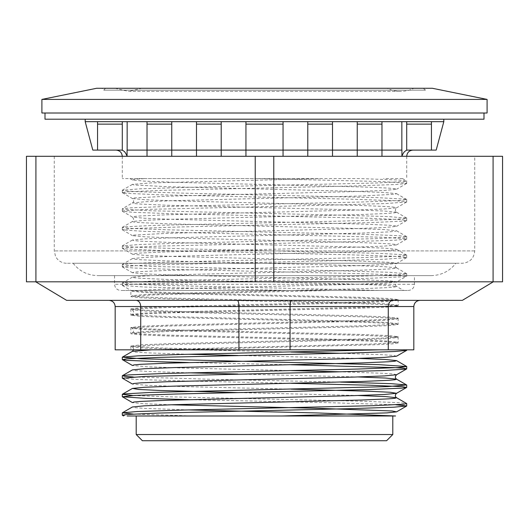 <?xml version="1.0" encoding="UTF-8"?>
<svg xmlns="http://www.w3.org/2000/svg" width="529" height="529" viewBox="0 0 529 529"><rect width="100%" height="100%" fill="white"/><g stroke="black" fill="none" stroke-linecap="round" stroke-linejoin="round"><path stroke-width="0.4" stroke-dasharray="2.65 1.98" d="M396.565 212.215L384.596 211.051L354.318 209.894L167.541 205.259L140.555 204.095L133.976 203.52L132.442 202.938L144.443 201.78L174.735 200.617L361.558 195.981L395.031 194.242L396.558 193.66L384.504 192.503L354.212 191.339L167.521 186.704L133.989 184.971L132.422 184.39L150.606 182.928L321.215 178.557L131.404 178.557L321.222 178.557M406.622 202.005L396.578 207.811L395.018 207.236L388.484 206.654L361.525 205.497L174.795 200.861L144.49 199.697L132.442 198.54L133.963 197.958L167.468 196.219L354.318 191.584L384.596 190.42L396.558 189.263L395.018 188.681L388.425 188.099L361.452 186.942L174.735 182.307L144.443 181.149L132.429 179.992L129.936 178.557L131.404 178.557M402.509 178.557L383.598 178.557M359.667 178.557L122.272 178.557L359.654 178.557L398.502 180.019L406.689 181.03L405.009 181.487L377.607 182.948L187.828 187.345L140.046 188.813L122.292 190.275L126.517 191.022L138.856 191.743L185.745 193.204L376.079 197.601L404.599 199.069L406.689 199.578L399.316 200.531L361.492 201.999L168.771 206.396L130.24 207.857L122.305 208.849L124.11 209.325L151.856 210.793L341.807 215.184L389.318 216.652L406.708 218.127L402.39 218.854L389.78 219.581L342.613 221.049L152.445 225.44L124.262 226.908L122.305 227.404L129.929 228.376L168.063 229.837L360.785 234.235L399.005 235.703L406.689 236.675L404.764 237.164L376.674 238.632L186.545 243.029L139.312 244.491L122.285 245.959L126.735 246.686L139.583 247.42L187.021 248.888L377.018 253.285L404.857 254.747L406.689 255.223L398.82 256.215L360.368 257.676L167.647 262.073L129.744 263.541L122.305 264.5L124.361 265.003L152.795 266.471L343.09 270.868L390.045 272.329L406.708 273.797L402.066 274.531L389.046 275.259L341.331 276.727L151.512 281.124L124.017 282.585L122.305 283.048L130.432 284.053L169.194 285.521L379.551 290.467L286.645 290.467L144.536 287.042L122.384 285.475L125.518 284.741L134.981 284.113L178.577 282.645L370.419 278.254L402.827 276.786L406.596 276.204L401.855 275.325L367.734 273.857L175.456 269.459L133.394 267.998L122.384 266.927L122.973 266.53L146.705 265.062L334.288 260.671L384.867 259.203L406.616 257.656L403.396 256.909L393.695 256.274L349.808 254.806L158.072 250.415L125.995 248.947L122.404 248.379L127.344 247.479L161.788 246.018L354.132 241.621L395.897 240.153L406.609 239.101L405.941 238.691L381.859 237.223L194.044 232.826L143.716 231.365L122.378 229.831L125.684 229.077L135.616 228.435L179.8 226.967L371.431 222.57L403.171 221.109L406.596 220.553L401.451 219.641L366.676 218.179L174.266 213.782L132.812 212.314L122.391 211.276L123.131 210.853L147.571 209.385L335.611 204.988L385.681 203.526L406.497 202.058L403.23 201.245L393.054 200.59L348.578 199.129L157.06 194.732L125.657 193.27L122.311 192.622L127.753 191.802L162.853 190.334L355.316 185.944L396.472 184.476L406.603 183.451L405.776 183.008L380.992 181.546L256.962 178.557M142.38 440.717L386.613 440.717M136.198 434.534L392.796 434.534M136.198 415.986L392.796 415.986M122.397 415.325L127.105 415.986L395.553 415.986M85.189 119.197L443.811 119.197L85.189 119.197M85.189 121.67L443.811 121.67M381.978 121.67L357.247 121.67L381.978 121.67L381.978 150.11L381.978 121.67L401.848 121.67L381.978 121.67L381.978 156.293L381.978 150.11L401.921 150.11L401.921 156.293C403.045 153.04 404.639 151.03 406.708 150.256L406.708 121.67L401.848 121.67L431.439 121.67L431.439 150.11L431.439 121.67L431.439 150.11L436.187 150.11M41.903 113.014L487.09 113.014M483.995 113.014L44.998 113.014L483.995 113.014M41.903 99.412L487.09 99.412M96.609 88.283L432.385 88.283M427.115 88.283L101.879 88.283L427.115 88.283L425.256 90.135L103.737 90.135L425.256 90.135L423.405 88.283L105.588 88.283L423.405 88.283M414.002 88.283L114.991 88.283L414.002 88.283C405.016 92.396 396.036 92.396 387.049 88.283L141.944 88.283L387.049 88.283M245.945 121.67L307.779 121.67L283.048 121.67L283.048 150.11L245.945 150.11L245.945 121.67L221.215 121.67L221.215 150.11L196.484 150.11L221.215 150.11L221.215 121.67L245.945 121.67L245.945 156.293L245.945 121.67M332.51 124.143L332.51 150.11L307.779 150.11L332.51 150.11L332.51 121.67L332.51 124.143L307.779 124.143L307.779 121.67L357.247 121.67L332.51 121.67L332.51 156.293L332.51 150.11L381.978 150.11M307.779 156.293L332.51 156.293L307.779 156.293L307.779 121.67M124.672 151.81L127.072 156.293L127.072 150.11L147.016 150.11L147.016 156.293L147.016 150.11L196.484 150.11L196.484 156.293L196.484 121.67L171.753 121.67L171.753 150.11L171.753 121.67L221.215 121.67M147.016 150.11L127.072 150.11L147.016 150.11L147.016 121.67L147.016 150.11L196.484 150.11L171.753 150.11L171.753 156.293L171.753 150.11L147.016 150.11L147.016 121.67L122.285 121.67L171.753 121.67M122.285 150.11L122.285 124.143L122.285 150.11L97.554 150.11L97.554 121.67L97.554 150.11L97.554 121.67L122.285 121.67M123.085 150.666L123.482 150.897M431.439 124.143L406.708 124.143L406.708 150.11L412.904 150.11L406.708 150.11L406.708 121.67M283.048 156.293L283.048 150.11L283.048 156.293L245.945 156.293L283.048 156.293M357.247 156.293L381.978 156.293L357.247 156.293L357.247 150.11L357.247 156.293L357.247 150.11L245.945 150.11L307.779 150.11L283.048 150.11L283.048 124.143M221.215 156.293L221.215 150.11L221.215 156.293L196.484 156.293L221.215 156.293L221.215 150.11L245.945 150.11M381.978 124.143L357.247 124.143L357.247 121.67L357.247 150.11L357.247 124.143L357.247 150.11L332.51 150.11M171.753 150.11L171.753 156.293L147.016 156.293L171.753 156.293M196.484 150.11L196.484 121.67L196.484 150.11L221.215 150.11M97.554 150.11L92.806 150.11M406.708 150.11L431.439 150.11M188.489 409.922L146.083 408.454L135.272 407.72L132.429 406.98M358.133 395.507L237.918 392.584M358.113 376.959L237.918 374.036M188.496 372.826L146.07 371.351L135.245 370.617L132.442 369.883M358.133 358.404L237.918 355.488M188.489 354.271L146.235 352.81L135.398 352.083L132.395 351.349M151.697 349.828L372.112 344.002L391.11 343.03L396.565 342.058L384.576 340.901L354.285 339.737L167.495 335.102L140.529 333.944L133.963 333.363L132.442 332.781L144.49 331.623L174.775 330.46L361.466 325.824L388.451 324.667L394.998 324.092L396.565 323.51L384.59 322.353L354.337 321.189L167.567 316.554L140.562 315.396L133.989 314.815L132.422 314.233L144.43 313.075L174.735 311.912L361.558 307.276L388.498 306.112L395.051 305.537L396.552 304.955L384.517 303.798L354.218 302.641L167.521 298.006L140.549 296.842L133.989 296.266L132.435 295.685L144.41 294.527L174.663 293.364L361.446 288.728L388.451 287.571L395.004 286.989L396.571 286.407L384.51 285.25L354.192 284.086L167.422 279.451L140.496 278.294L133.949 277.712L132.435 277.13L144.477 275.973L174.788 274.816L361.479 270.18L388.438 269.023L395.018 268.441L396.552 267.859L384.557 266.702L354.291 265.538L167.528 260.903L140.535 259.746L133.989 259.164L132.429 258.588L144.437 257.425L174.722 256.267L361.545 251.625L388.498 250.468L395.037 249.886L396.565 249.304L384.517 248.147L354.205 246.99L167.521 242.355L140.562 241.198L133.976 240.616L132.435 240.04L144.397 238.877L174.663 237.719L361.452 233.084L388.451 231.92L395.011 231.345L396.558 230.763L384.563 229.599L354.291 228.442L167.468 223.807L140.496 222.643L133.969 222.061L132.429 221.486L144.49 220.322L174.782 219.165L361.446 214.529L388.418 213.372L395.004 212.797L396.571 212.215C394.951 210.998 394.951 209.53 396.571 207.818L384.537 208.975L354.258 210.132L167.561 214.767L140.582 215.925L133.989 216.506L132.429 217.082C134.002 218.927 134.002 220.395 132.429 221.486M170.88 404.778L143.372 403.68L132.435 402.589M291.076 389.152L182.902 386.593L146.758 385.31L132.435 384.028M396.598 374.744L393.616 374.01L382.778 373.276L340.504 371.814M291.076 370.604L182.994 368.045L146.831 366.762L132.382 365.446M396.558 356.202L393.735 355.468L382.903 354.734L340.497 353.266M291.076 352.056L182.994 349.497L146.824 348.214L132.435 346.938M133.566 349.828L133.612 348.604L132.429 346.931L133.989 346.35L140.582 345.774L167.567 344.61L354.251 339.975L384.537 338.818L396.571 337.661L395.018 337.079L388.491 336.504L361.532 335.34L174.788 330.704L144.49 329.547L132.442 328.383L133.996 327.801L140.562 327.22L167.548 326.062L354.251 321.427L384.537 320.27L396.552 319.113L395.044 318.531L388.484 317.949L361.552 316.792L174.782 312.156L144.463 310.992L132.429 309.835L133.989 309.253L140.569 308.672L167.574 307.514L354.351 302.879L384.596 301.715L396.571 300.558L394.991 299.976L388.438 299.401L361.439 298.237L174.735 293.602L144.463 292.444L132.448 291.287L133.956 290.705L167.442 288.966L354.212 284.331L384.537 283.174L396.558 282.01L406.609 276.204M396.571 286.407C394.951 285.204 394.945 283.736 396.571 282.01L395.004 281.428L388.405 280.846L361.4 279.689L174.643 275.054L144.391 273.89L132.415 272.733L134.002 272.151L140.562 271.575L167.554 270.418L354.238 265.783L384.517 264.619L396.552 263.462L395.031 262.88L388.498 262.305L361.545 261.141L174.775 256.505L144.47 255.348L132.442 254.191L133.949 253.609L140.522 253.027L167.475 251.87L354.311 247.228L384.603 246.071L396.578 244.907L394.998 244.332L388.425 243.75L361.433 242.593L174.742 237.957L144.463 236.8L132.429 235.636L133.976 235.061L167.462 233.322L354.218 228.68L384.517 227.523L396.545 226.366L395.037 225.784L388.484 225.202L361.525 224.045L174.676 219.403L144.391 218.246L132.429 217.088L122.384 211.276M132.429 179.992L135.087 179.271L145.33 178.557M133.149 376.959L211.005 379.293L340.504 382.097M133.129 395.507L171.482 396.876L364.111 401.273L400.427 402.741L406.596 403.515M133.143 414.055L193.389 415.986M131.027 290.474L143.339 291.611L173.532 292.742L360.13 297.311L388.266 298.455L398.125 299.599L386.223 300.862L356.308 302.006L169.135 306.589L140.8 307.726L130.868 308.87L142.843 310.126L172.791 311.283L359.899 315.859L388.2 317.01L398.125 318.154L386.144 319.404L356.189 320.548L169.095 325.13L140.793 326.274L130.961 327.53L142.777 328.688L172.685 329.825L359.865 334.414L388.193 335.551L398.125 336.689L386.15 337.952L356.202 339.109L169.095 343.678L140.793 344.835L130.967 346.092L159.943 347.956L229.46 349.821L406.708 349.828L174.854 349.828L376.529 344.716L392.611 343.87L398.033 342.911L386.19 341.76L356.255 340.61L169.115 336.027L140.8 334.883L130.868 333.746L142.87 332.49L172.831 331.339L359.912 326.763L388.207 325.613L398.125 324.462L386.21 323.206L356.295 322.068L169.128 317.486L140.8 316.342L130.868 315.198L142.81 313.935L172.738 312.784L359.885 308.202L388.193 307.058L398.026 305.802L386.124 304.664L356.162 303.514L169.082 298.938L140.787 297.787L130.868 296.637L150.653 295.01L199.704 293.496L330.982 290.467L403.581 290.467L396.552 286.407M44.998 119.197L483.995 119.197M395.844 404.778L333.501 402.8L188.489 399.64M291.076 383.307L177.856 380.82L134.611 379.353L122.384 378.222M291.082 364.759L188.496 362.537M286.645 290.467L130.868 290.467L130.868 296.637M66.641 300.36L462.359 300.36M493.088 156.293L273.771 156.293L273.771 281.812L493.088 281.812L493.088 156.293L502.55 156.293M35.912 156.293L35.912 281.812L255.229 281.812L255.229 156.293L26.45 156.293M273.777 156.293L255.223 156.293L255.223 281.812L273.777 281.812L273.777 156.293M474.725 156.293L54.269 156.293L474.725 156.293L474.725 250.898C473.991 258.41 469.871 262.529 462.359 263.263L66.641 263.263L462.359 263.263M455.866 263.263L73.128 263.263L455.866 263.263C449.564 271.265 441.318 275.391 431.135 275.629L97.865 275.629L431.135 275.629M414.438 275.629L114.555 275.629L414.438 275.629L414.438 284.285C414.075 288.041 412.012 290.104 408.256 290.467L120.738 290.467L408.256 290.467M330.982 290.467L130.868 290.467M35.912 281.812L26.45 281.812M502.55 281.812L493.088 281.812M290.051 349.828L290.051 306.542L115.177 306.542L115.177 349.828L413.817 349.828L413.817 306.542L290.051 306.542C290.15 302.8 290.705 300.737 291.71 300.36L392.796 300.36L291.71 300.36M238.943 349.828L238.943 306.542C238.844 302.8 238.295 300.737 237.29 300.36L136.204 300.36L237.29 300.36M140.727 349.828L140.727 306.542C140.456 302.8 138.948 300.737 136.204 300.36L108.994 300.36L136.204 300.36M420.006 300.36L392.796 300.36L420.006 300.36C416.257 300.737 414.194 302.8 413.817 306.542M388.266 349.828L388.266 306.542C388.537 302.8 390.052 300.737 392.796 300.36M108.994 300.36C112.743 300.737 114.8 302.8 115.177 306.542M174.801 349.828L229.46 349.828M221.215 124.143L196.484 124.143M171.753 124.143L147.016 124.143M127.145 150.11L127.145 121.67M401.848 150.11L401.848 121.67M122.285 124.143L97.554 124.143M127.072 156.293L122.272 156.293L127.072 156.293M401.921 156.293L406.722 156.293L401.921 156.293M474.725 250.898L54.269 250.898L474.725 250.898M414.438 284.285L114.555 284.285L414.438 284.285M105.588 88.283L103.737 90.135L101.879 88.283M114.991 88.283L128.468 91.372L400.526 91.372L128.468 91.372L141.944 88.283M130.961 327.53L132.435 328.383C134.016 330.222 134.016 331.69 132.442 332.781L130.967 333.627M132.422 309.835C133.996 311.68 133.996 313.142 132.422 314.233M396.552 267.859C394.932 266.649 394.932 265.181 396.552 263.462M122.397 192.735L132.442 198.54C134.016 200.385 134.016 201.847 132.442 202.938L122.384 208.75M396.552 342.058L398.02 342.904M396.571 323.51L398.046 324.356M132.442 314.233L130.974 315.079M396.558 304.955L398.026 305.802M132.422 295.685L130.954 296.531M132.442 277.13L122.378 282.942M396.571 267.859L406.636 273.672M132.442 258.582L122.378 264.401M396.552 249.304L406.616 255.117M132.422 240.034L122.358 245.846M396.552 230.756L406.616 236.575M132.448 221.479L122.384 227.291M396.571 212.208L406.636 218.021M396.545 193.654L406.609 199.466M132.429 184.383L122.364 190.195M402.509 178.551L406.609 180.925M122.272 156.293L122.272 178.557M406.722 156.293L406.722 178.557M122.285 190.301L122.285 192.622M122.285 208.849L122.285 211.17M122.285 227.404L122.285 229.725M122.285 245.952L122.285 248.273M122.285 264.5L122.285 266.821M122.285 283.048L122.285 285.369M406.708 181.03L406.708 183.351M406.708 199.578L406.708 201.899M406.708 218.127L406.708 220.448M406.708 236.675L406.708 238.996M406.708 255.223L406.708 257.544M406.708 273.777L406.708 276.098M122.364 285.475L132.429 291.287M122.371 266.92L132.429 272.733M406.629 257.656L396.571 263.462M122.391 248.379L132.442 254.191M406.616 239.101L396.565 244.907M122.371 229.831L132.422 235.636M406.603 220.56L396.552 226.366M406.609 183.457L396.565 189.256M132.429 346.938L130.947 346.085M396.545 337.661L398.026 336.808M396.565 319.113L398.033 318.266M132.448 309.835L130.98 308.989M396.565 300.558L398.026 299.712M54.269 156.293L54.269 250.898L55.532 256.34L56.987 258.628C59.499 261.637 62.72 263.178 66.641 263.263M73.128 263.263C79.429 271.265 87.675 275.391 97.865 275.629M114.555 275.629L114.555 284.285C114.925 288.041 116.982 290.104 120.738 290.467M130.868 308.87L130.868 315.198M130.868 327.425L130.868 333.746M130.868 345.973L130.868 349.828M398.125 299.599L398.125 305.921M398.125 318.154L398.125 324.462M398.125 336.689L398.125 343.023"/><path stroke-width="0.79" d="M386.613 440.717L142.38 440.717L136.198 434.534L392.796 434.534L386.613 440.717M136.198 434.534L136.198 415.986L392.796 415.986L392.796 434.534M188.489 409.922L317.704 412.957L395.56 415.986L127.105 415.986M443.811 119.197L443.811 121.67L85.189 121.67L85.189 119.197M487.09 113.014L41.903 113.014L41.903 99.412L487.09 99.412L487.09 113.014M41.903 99.412L96.609 88.283L432.385 88.283L487.09 99.412M357.247 156.293L357.247 150.11L381.978 150.11L381.978 156.293L381.978 124.143L357.247 124.143L357.247 121.67L357.247 150.11L332.51 150.11L332.51 156.293L332.51 121.67L307.779 121.67L307.779 124.143L307.779 121.67M221.215 156.293L221.215 121.67L196.484 121.67L196.484 156.293L196.484 150.11L171.753 150.11L171.753 121.67L147.016 121.67L147.016 156.293L147.016 150.11L171.753 150.11L171.753 121.67M332.51 150.11L283.048 150.11L283.048 156.293L283.048 121.67L245.945 121.67L245.945 150.11L196.484 150.11M245.945 124.143L283.048 124.143L283.048 150.11L245.945 150.11L245.945 156.293L245.945 150.11M147.016 150.11L127.072 150.11L127.072 156.293C125.948 153.04 124.355 151.03 122.285 150.256L122.285 121.67L122.285 124.143L122.285 121.67L97.554 121.67L97.554 150.11L92.806 150.11L85.189 121.67M122.715 150.481L123.085 150.666M123.865 151.155L124.672 151.81M443.811 121.67L436.187 150.11L431.439 150.11L431.439 121.67L406.708 121.67L406.708 150.256C404.592 151.063 402.999 153.073 401.921 156.293L401.921 150.11L381.978 150.11M171.753 156.293L171.753 150.11M221.215 150.11L221.215 121.67M381.978 124.143L381.978 121.67M332.51 124.143L307.779 124.143L307.779 156.293M132.429 406.98L144.384 405.822L174.656 404.665L361.472 400.023L388.451 398.866L395.024 398.284L396.552 397.702L385.648 396.605L358.133 395.507M237.918 392.584L160.446 390.508L138.717 389.463L132.435 388.425L144.496 387.268L174.782 386.11L361.452 381.475L388.431 380.318L395.004 379.736L396.578 379.161L385.667 378.056L358.113 376.959M237.918 374.036L188.496 372.826M379.544 349.828L184.006 354.384L137.89 355.852L122.378 357.141L141.071 358.781L378.863 364.64L406.695 366.524L397.782 367.576L358.087 369.037L165.432 373.434L128.798 374.902L122.397 375.689L132.442 369.883L144.43 368.72L174.735 367.562L361.565 362.92L388.511 361.763L395.037 361.181L396.552 360.606L385.615 359.508L358.133 358.404M237.918 355.488L188.489 354.271M132.395 351.349L151.697 349.828M282.036 415.986L386.864 412.885L396.571 411.853L392.148 410.967L317.255 408.315L170.88 404.778M132.429 402.582L133.969 402.007L140.489 401.425L167.442 400.268L354.205 395.626L384.51 394.469L396.552 393.311L390.257 392.267L368.521 391.229L291.076 389.152M122.378 378.222L132.435 384.034L133.982 383.452L140.575 382.87L167.548 381.713L354.232 377.078L384.53 375.921L396.598 374.744M340.504 371.814L291.076 370.604M188.496 362.537L160.122 361.77L126.722 360.309L122.404 359.674L132.448 365.486L133.976 364.904L140.509 364.322L167.501 363.165L354.337 358.523L384.596 357.366L396.558 356.202L406.616 350.396L404.943 349.828M340.497 353.266L291.076 352.056M122.397 375.689L124.91 376.364L133.149 376.959M340.504 382.097L391.453 383.69L406.616 384.967L387.545 386.62L149.681 392.485L123.574 393.946L122.298 394.343L133.129 395.507M188.489 399.64L146.202 398.403L122.384 396.776L133.744 395.474L176.157 394.006L368.349 389.609L402.086 388.147L406.589 387.499L396.545 393.311C394.932 395.031 394.932 396.492 396.552 397.702L406.603 403.515L403.931 404.202L373.791 405.67L182.75 410.068L137.203 411.529L122.378 412.792L133.143 414.055M122.285 150.11L97.554 150.11M431.439 150.11L406.708 150.11M122.285 150.256L122.285 121.67M406.708 121.67L406.708 124.143L431.439 124.143M44.998 113.014L44.998 119.197L483.995 119.197L483.995 113.014M123.548 415.986L122.311 415.219L126.2 414.524L158.667 413.056L350.529 408.659L394.072 407.198L406.702 405.941L395.844 404.778M406.589 387.499L402.615 386.679L369.811 385.218L291.076 383.307M122.384 378.222L145.019 376.423L331.604 372.026L383.214 370.565L406.173 369.097L406.702 368.845L403.713 368.237L394.945 367.635L291.082 364.759M122.404 359.674L126.563 358.841L159.698 357.379L351.739 352.982L394.694 351.514L406.609 350.396M493.273 281.812L462.359 300.36L66.641 300.36L35.721 281.812M493.088 281.812L502.55 281.812L502.55 156.293L493.088 156.293L493.088 281.812L273.771 281.812L273.771 156.293L273.777 281.812L35.912 281.812L35.912 156.293L26.45 156.293L26.45 281.812L35.912 281.812M493.088 156.293L255.223 156.293L255.223 281.812L255.229 156.293L35.912 156.293M420.006 300.36C416.257 300.737 414.194 302.8 413.817 306.542L413.817 349.828L115.177 349.828L115.177 306.542L290.051 306.542C290.15 302.8 290.705 300.737 291.71 300.36M140.727 349.828L140.727 306.542C140.456 302.8 138.948 300.737 136.204 300.36M238.943 349.828L238.943 306.542C238.844 302.8 238.295 300.737 237.29 300.36M290.051 349.828L290.051 306.542L413.817 306.542M388.266 349.828L388.266 306.542C388.537 302.8 390.052 300.737 392.796 300.36M108.994 300.36C112.743 300.737 114.8 302.8 115.177 306.542M196.484 124.143L221.215 124.143M147.016 124.143L171.753 124.143M97.554 124.143L122.285 124.143M127.145 150.11L127.145 121.67M401.848 150.11L401.848 121.67M406.622 384.967L396.578 379.161C394.951 377.944 394.951 376.476 396.578 374.757M133.566 349.828L132.422 351.329L122.371 357.141M406.609 366.412L396.558 360.606M122.384 394.231L132.435 388.431M122.371 412.792L132.415 406.986M122.272 156.293C121.908 152.537 119.845 150.481 116.089 150.11M406.722 156.293C407.085 152.537 409.148 150.481 412.904 150.11M122.285 357.247L122.285 359.568M122.285 375.795L122.285 378.116M122.285 394.343L122.285 396.664M122.285 412.898L122.285 415.219M406.708 349.828L406.708 350.291M406.708 366.524L406.708 368.845M406.708 385.072L406.708 387.393M406.708 403.62L406.708 405.941M396.558 411.86L406.622 406.047M132.435 402.589L122.378 396.776M396.558 374.763L406.616 368.951"/></g></svg>
